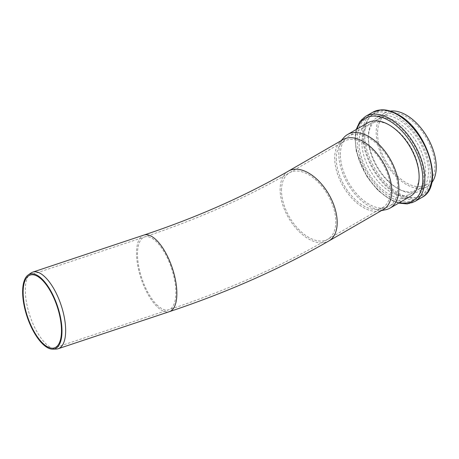 <?xml version="1.0" encoding="UTF-8"?>
<svg xmlns="http://www.w3.org/2000/svg" width="459" height="459" viewBox="0 0 459 459"><rect width="100%" height="100%" fill="white"/><g stroke="black" fill="none" stroke-linecap="round" stroke-linejoin="round"><path stroke-width="0.34" stroke-dasharray="2.29 1.72" d="M30.948 273.03A40.358 16.478 -108.4 0 0 26.926 304.753A40.358 16.478 -108.4 0 0 45.487 343.366A40.358 16.478 -108.4 0 0 56.285 349.052M367.837 122.805A42.486 24.528 -120 0 0 359.041 142.25A42.486 24.528 -120 0 0 377.585 185.006A42.486 24.528 -120 0 0 410.323 196.389M368.382 136.862A42.486 24.528 -120 0 0 386.926 179.612A42.486 24.528 -120 0 0 419.664 190.996A42.486 24.528 -120 0 0 419.664 141.94A42.486 24.528 -120 0 0 377.178 117.412A42.486 24.528 -120 0 0 368.382 136.862M363.66 135.749A47.179 27.242 60 0 1 373.431 114.153A47.179 27.242 60 0 1 420.61 141.395A47.179 27.242 60 0 1 420.61 195.873A47.179 27.242 60 0 1 384.252 183.233A47.179 27.242 60 0 1 363.66 135.749M368.382 138.475A40.501 23.386 60 0 1 376.77 119.937A40.501 23.386 60 0 1 417.271 143.323A40.501 23.386 60 0 1 417.271 190.089A40.501 23.386 60 0 1 386.059 179.239A40.501 23.386 60 0 1 368.382 138.475M357.119 139.525A47.179 27.242 60 0 1 366.89 117.929A47.179 27.242 60 0 1 414.075 145.164A47.179 27.242 60 0 1 414.07 199.648A47.179 27.242 60 0 1 377.717 187.008A47.179 27.242 60 0 1 357.119 139.525M361.841 142.25A40.501 23.386 -120 0 0 379.524 183.015A40.501 23.386 -120 0 0 410.736 193.864A40.501 23.386 -120 0 0 410.736 147.092A40.501 23.386 -120 0 0 370.229 123.712A40.501 23.386 -120 0 0 361.841 142.25M340.389 154.637A40.501 23.386 60 0 1 345.311 138.945A40.501 23.386 60 0 1 348.777 136.093A40.501 23.386 60 0 1 389.284 159.48A40.501 23.386 60 0 1 389.284 206.252A40.501 23.386 60 0 1 385.078 207.829A40.501 23.386 60 0 1 355.605 192.631A40.501 23.386 60 0 1 340.389 154.637M336.281 158.745A38.378 22.158 -120 0 0 350.693 194.742A38.378 22.158 -120 0 0 378.618 209.143A38.378 22.158 -120 0 0 382.605 207.646A38.378 22.158 -120 0 0 382.605 163.335A38.378 22.158 -120 0 0 344.227 141.177A38.378 22.158 -120 0 0 340.939 143.879A38.378 22.158 -120 0 0 336.281 158.745M377.562 133.173A40.501 23.386 -120 0 0 395.245 173.938A40.501 23.386 -120 0 0 426.457 184.788A40.501 23.386 -120 0 0 426.457 138.016A40.501 23.386 -120 0 0 385.95 114.635A40.501 23.386 -120 0 0 377.562 133.173M343.963 137.476A42.486 24.528 -120 0 0 338.805 153.931A42.486 24.528 -120 0 0 354.761 193.784A42.486 24.528 -120 0 0 385.68 209.729M343.051 139.57A40.358 23.3 -120 0 0 339.597 142.41A40.358 23.3 -120 0 0 334.697 158.045A40.358 23.3 -120 0 0 349.85 195.901A40.358 23.3 -120 0 0 379.22 211.042A40.358 23.3 -120 0 0 383.408 209.47M390.305 111.101A42.486 24.528 -120 0 0 384.963 112.92A42.486 24.528 -120 0 0 376.162 132.364A42.486 24.528 -120 0 0 394.706 175.12A42.486 24.528 -120 0 0 427.444 186.503A42.486 24.528 -120 0 0 431.689 182.785M143.931 235.065A40.358 16.478 -108.4 0 0 136.518 253.173A40.358 16.478 -108.4 0 0 148.045 294.471A40.358 16.478 -108.4 0 0 169.457 311.632M156.697 304.684A38.378 15.669 -108.4 0 0 168.832 309.756A38.378 15.669 -108.4 0 0 171.557 268.395A38.378 15.669 -108.4 0 0 144.556 236.942A38.378 15.669 -108.4 0 0 137.505 254.16A38.378 15.669 -108.4 0 0 156.697 304.684M281.522 190.359A38.378 22.158 60 0 1 289.474 172.791A38.378 22.158 60 0 1 327.846 194.949A38.378 22.158 60 0 1 327.846 239.259A38.378 22.158 60 0 1 298.275 228.978A38.378 22.158 60 0 1 281.522 190.359M288.481 171.075A40.358 23.3 -120 0 0 280.122 189.55A40.358 23.3 -120 0 0 297.742 230.166A40.358 23.3 -120 0 0 328.839 240.975M399.485 202.643A47.696 27.534 60 0 1 365.232 173.364A47.696 27.534 60 0 1 356.999 129.059M365.536 116.42A49.165 28.383 -120 0 0 355.358 138.928A49.165 28.383 -120 0 0 376.816 188.402A49.165 28.383 -120 0 0 414.701 201.57M421.964 197.376A49.165 28.383 60 0 1 384.08 184.208A49.165 28.383 60 0 1 362.621 134.734A49.165 28.383 60 0 1 372.8 112.225M398.418 115.261A47.696 27.534 -120 0 0 369.214 156.812A47.696 27.534 -120 0 0 427.627 190.537A47.696 27.534 -120 0 0 398.418 115.261M344.227 141.177L289.474 172.791C246.328 197.691 198.024 219.075 144.556 236.942L30.179 275.067M382.605 207.646L327.846 239.259C279.887 266.903 226.878 290.398 168.832 309.756L54.449 347.882M356.178 129.536L354.968 137.585L356.264 151.327L366.661 176.256L378.124 190.537L391.32 200.262L398.664 203.119M373.431 114.153L366.89 117.929M420.61 195.873L414.07 199.648M370.229 123.712L348.777 136.093M410.736 193.864L389.284 206.252M378.618 209.143L385.078 207.829M340.939 143.879L345.311 138.945M385.95 114.635L376.77 119.937M426.457 184.788L417.271 190.089M379.22 211.042L381.481 210.583M339.597 142.41L341.123 140.683M384.963 112.92L377.178 117.412M427.444 186.503L419.664 190.996"/><path stroke-width="0.69" d="M52.848 349.167L56.285 349.052A40.358 16.478 -108.4 0 0 58.253 348.702A40.358 16.478 -108.4 0 0 64.495 318.362A40.358 16.478 -108.4 0 0 45.487 277.466A40.358 16.478 -108.4 0 0 32.727 272.13A40.358 16.478 -108.4 0 0 30.948 273.03L28.125 275.004A39.376 16.076 71.6 0 1 57.564 306.394A39.376 16.076 71.6 0 1 52.848 349.167A39.376 16.076 71.6 0 1 42.314 343.625A39.376 16.076 71.6 0 1 24.201 305.952A39.376 16.076 71.6 0 1 28.125 275.004M42.314 342.81A38.378 15.669 71.6 0 1 24.241 303.921A38.378 15.669 71.6 0 1 30.179 275.067A38.378 15.669 71.6 0 1 57.174 306.52A38.378 15.669 71.6 0 1 54.449 347.882A38.378 15.669 71.6 0 1 42.314 342.81M381.481 210.583L385.68 209.729A42.486 24.528 -120 0 0 390.087 208.07L410.323 196.389A42.486 24.528 -120 0 0 410.323 147.333A42.486 24.528 -120 0 0 367.837 122.805L347.606 134.487A42.486 24.528 -120 0 0 343.963 137.476L341.123 140.683M390.087 208.07A42.486 24.528 -120 0 0 390.087 159.015A42.486 24.528 -120 0 0 347.606 134.487M143.931 235.065A40.358 16.478 -108.4 0 1 156.697 240.396A40.358 16.478 -108.4 0 1 175.699 281.292A40.358 16.478 -108.4 0 1 169.457 311.632C227.624 292.24 280.753 268.687 328.839 240.975L383.408 209.47A40.358 23.3 -120 0 0 383.408 162.87A40.358 23.3 -120 0 0 343.051 139.57L288.481 171.075C245.462 195.907 197.278 217.239 143.931 235.065L32.727 272.13M431.689 182.785A42.486 24.528 -120 0 0 427.444 137.448A42.486 24.528 -120 0 0 390.305 111.101M328.839 240.975A40.358 23.3 -120 0 0 328.839 194.375A40.358 23.3 -120 0 0 288.481 171.075M356.999 129.059A47.696 27.534 60 0 1 389.083 120.654A47.696 27.534 60 0 1 422.395 172.745A47.696 27.534 60 0 1 399.485 202.643M398.664 203.119L407.213 203.911L414.701 201.57A49.165 28.383 -120 0 0 422.234 162.176A49.165 28.383 -120 0 0 390.121 118.858A49.165 28.383 -120 0 0 365.536 116.42L359.77 121.733L356.178 129.536M365.536 116.42L372.8 112.225A49.165 28.383 60 0 1 397.385 114.664A49.165 28.383 60 0 1 429.498 157.982A49.165 28.383 60 0 1 421.964 197.376L414.701 201.57M169.457 311.632L58.253 348.702M421.964 197.376C444.834 186.279 427.65 129.995 398.119 114.589C392.158 111.164 386.484 109.575 381.079 109.833L372.8 112.225"/></g></svg>
